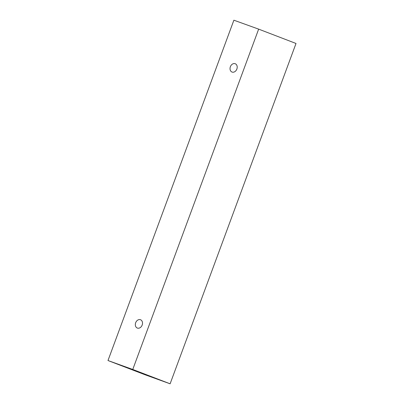 <?xml version="1.0" encoding="UTF-8"?>
<svg xmlns="http://www.w3.org/2000/svg" width="404" height="404" viewBox="0 0 404 404"><rect width="100%" height="100%" fill="white"/><g stroke="black" fill="none" stroke-linecap="round" stroke-linejoin="round"><path stroke-width="0.61" d="M135.673 322.725A4.454 3.449 111 0 1 140.516 319.736A4.454 3.449 111 0 1 142.137 325.134A4.454 3.449 111 0 1 137.325 328.058A4.454 3.449 111 0 1 135.673 322.725M170.119 383.8L296.011 43.47L258.651 29.133L233.881 20.2L107.989 360.53L132.759 369.463L170.119 383.8L145.349 374.867L107.989 360.53M230.376 66.721A4.454 3.449 111 0 1 235.214 63.731A4.454 3.449 111 0 1 236.835 69.124A4.454 3.449 111 0 1 232.022 72.048A4.454 3.449 111 0 1 230.376 66.721M132.759 369.463L258.651 29.133"/></g></svg>
